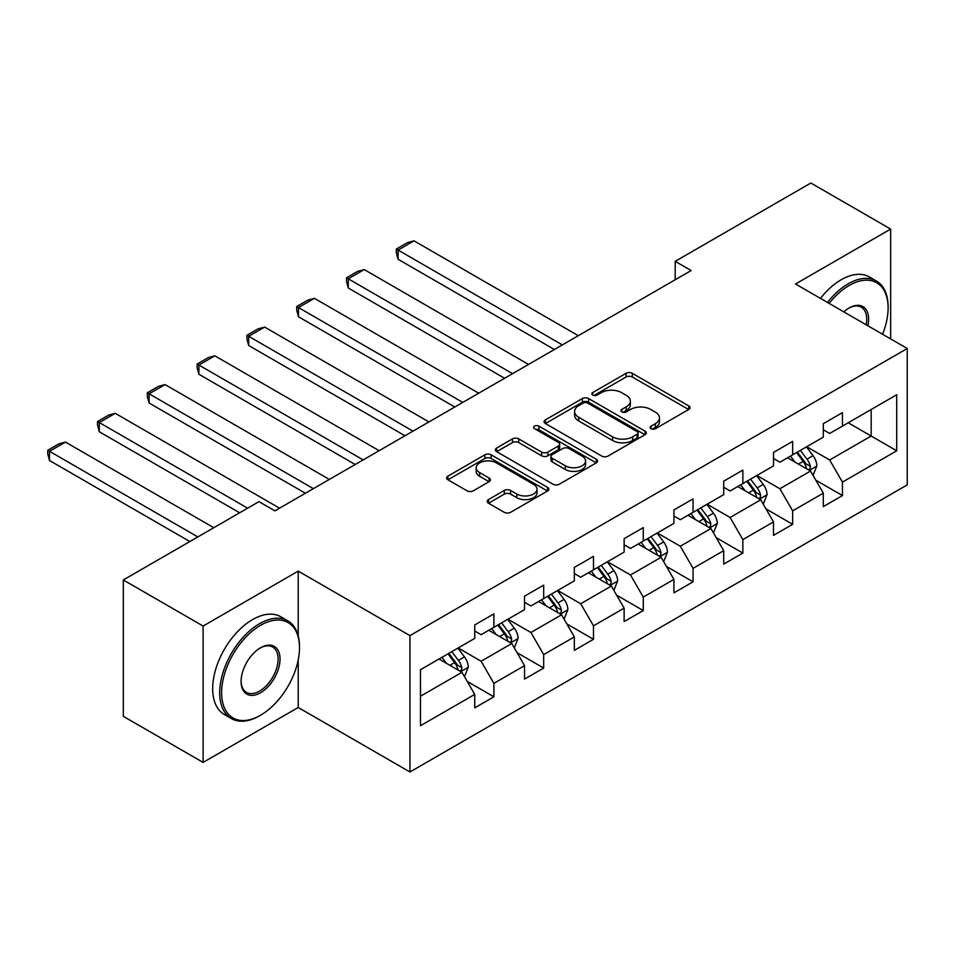 <?xml version="1.0" encoding="UTF-8"?>
<svg xmlns="http://www.w3.org/2000/svg" width="955" height="955" viewBox="0 0 955 955"><rect width="100%" height="100%" fill="white"/><g stroke="black" fill="none" stroke-linecap="round" stroke-linejoin="round"><path stroke-width="1.43" d="M651.024 428.711A3.104 1.791 0 0 0 655.417 428.711L688.698 409.492A4.429 2.555 0 0 0 689.999 407.69A4.429 2.555 0 0 0 688.698 405.875L632.305 373.321A4.429 2.555 0 0 0 626.038 373.321L592.745 392.541A3.104 1.791 0 0 0 591.837 393.806A3.104 1.791 0 0 0 592.745 395.072A3.104 1.791 0 0 0 597.138 395.072L601.447 392.589A14.182 8.189 0 0 1 621.49 392.589L626.193 395.298A14.182 8.189 0 0 1 630.348 401.088A14.182 8.189 0 0 1 626.193 406.878L621.884 409.361A3.104 1.791 0 0 0 620.977 410.626A3.104 1.791 0 0 0 621.884 411.892A3.104 1.791 0 0 0 626.277 411.892L630.587 409.409A14.182 8.189 0 0 1 650.63 409.409L655.333 412.118A14.182 8.189 0 0 1 659.487 417.908A14.182 8.189 0 0 1 655.333 423.698L651.024 426.181A3.104 1.791 0 0 0 650.116 427.446A3.104 1.791 0 0 0 651.024 428.711L651.024 426.181M488.494 499.584A4.429 2.555 0 0 0 487.193 501.387A4.429 2.555 0 0 0 488.494 503.201L504.312 512.334A4.429 2.555 0 0 0 510.579 512.334L547.549 490.989A4.429 2.555 0 0 0 548.85 489.175A4.429 2.555 0 0 0 547.549 487.372L491.157 454.807A4.429 2.555 0 0 0 484.889 454.807L447.919 476.151A4.429 2.555 0 0 0 446.618 477.966A4.429 2.555 0 0 0 447.919 479.768L467.031 490.81A4.429 2.555 0 0 0 473.298 490.81L489.115 481.666A4.429 2.555 0 0 0 490.416 479.864A4.429 2.555 0 0 0 489.115 478.049L479.649 472.582A11.854 6.84 0 0 1 476.175 467.747A11.854 6.84 0 0 1 483.493 461.42A11.854 6.84 0 0 1 496.409 462.9L533.535 484.34A11.854 6.84 0 0 1 537.008 489.175A11.854 6.84 0 0 1 529.691 495.502A11.854 6.84 0 0 1 516.774 494.022L510.579 490.44A4.429 2.555 0 0 0 504.312 490.44L488.494 499.584L488.494 503.201M298.223 571.114L203.105 626.038L123.302 579.96L123.302 716.334L203.105 762.412L298.223 707.488L409.946 771.986L409.946 635.612L298.223 571.114L298.223 635.851M890.657 338.918L890.657 229.081L795.527 283.993L907.25 348.503L409.946 635.612M890.657 229.081L810.855 183.014L675.197 261.336L675.197 279.755M123.302 579.96L258.96 501.638L274.921 510.853L691.157 270.54L675.197 261.336M601.757 456.072A4.429 2.555 0 0 0 608.025 456.072L644.995 434.728A4.429 2.555 0 0 0 646.296 432.925A4.429 2.555 0 0 0 644.995 431.111L588.602 398.557A4.429 2.555 0 0 0 582.335 398.557L545.365 419.902A4.429 2.555 0 0 0 544.063 421.704A4.429 2.555 0 0 0 545.365 423.519L601.757 456.072M535.791 429.392A3.104 1.791 0 0 1 538.942 429.822L538.942 426.145L596.278 459.248A4.429 2.555 0 0 1 597.567 461.05A4.429 2.555 0 0 1 596.278 462.865L559.308 484.209A4.429 2.555 0 0 1 553.04 484.209L496.636 451.643L496.636 448.026A4.429 2.555 0 0 0 495.347 449.841A4.429 2.555 0 0 0 496.636 451.643M496.636 448.026L512.465 438.894A4.429 2.555 0 0 1 518.732 438.894L541.604 452.097A4.429 2.555 0 0 0 547.872 452.097L558.365 446.033A4.429 2.555 0 0 0 559.666 444.23A4.429 2.555 0 0 0 558.365 442.416L534.549 428.676A3.104 1.791 0 0 1 533.642 427.41A3.104 1.791 0 0 1 535.552 425.751A3.104 1.791 0 0 1 538.942 426.145M409.946 771.986L907.25 484.877L907.25 348.503M467.234 681.416L493.89 696.804L493.89 683.35L524.534 665.659L524.534 679.112L543.682 668.058L543.682 654.605L574.325 636.913L574.325 650.367L593.485 639.301L593.485 625.847L624.128 608.156L624.128 621.61L643.276 610.555L643.276 597.102L673.92 579.41L673.92 592.864L693.067 581.81L693.067 568.356L723.711 550.665L723.711 564.119L742.859 553.052L742.859 539.611L773.502 521.908L773.502 535.361L792.662 524.307L792.662 510.853L823.306 493.162L823.306 506.616L842.453 495.561L842.453 482.108L896.721 450.784L896.721 394.749L871.175 409.504L871.175 436.041L896.721 450.784M493.89 696.804L474.742 707.858L474.742 694.404L420.475 725.728L420.475 669.706L474.742 638.382L474.742 624.928L493.89 613.874L493.89 627.328L524.534 609.636L524.534 596.183L543.682 585.129L543.682 598.57L574.325 580.879L574.325 567.425L593.485 556.371L593.485 569.825L624.128 552.133L624.128 538.68L643.276 527.626L643.276 541.079L673.92 523.388L673.92 509.934L693.067 498.88L693.067 512.334L723.711 494.642L723.711 481.189L742.859 470.123L742.859 483.576L773.502 465.885L773.502 452.431L792.662 441.377L792.662 454.831L823.306 437.139L823.306 423.686L842.453 412.632L842.453 426.085L896.721 394.749M488.781 630.276L511.761 643.539L481.117 661.23L458.137 647.967M474.742 631.016L481.117 634.693L493.89 627.328M481.117 661.23L493.89 683.35M511.761 643.539L524.534 665.659M538.572 601.519L561.564 614.793L530.92 632.485L507.941 619.222M524.534 602.259L530.92 605.948L543.682 598.57M530.92 632.485L543.682 654.605M561.564 614.793L574.325 636.913M588.375 572.773L611.355 586.048L580.712 603.739L557.732 590.465M574.325 573.513L580.712 577.202L593.485 569.825M580.712 603.739L593.485 625.847M611.355 586.048L624.128 608.156M638.167 544.028L661.147 557.29L630.503 574.994L607.523 561.719M624.128 544.768L630.503 548.445L643.276 541.079M630.503 574.994L643.276 597.102M661.147 557.29L673.92 579.41M687.958 515.282L710.95 528.545L680.306 546.236L657.315 532.974M673.92 516.01L680.306 519.699L693.067 512.334M680.306 546.236L693.067 568.356M710.95 528.545L723.711 550.665M737.761 486.525L760.741 499.799L730.098 517.491L707.118 504.216M723.711 487.265L730.098 490.954L742.859 483.576M730.098 517.491L742.859 539.611M760.741 499.799L773.502 521.908M787.553 457.779L810.532 471.054L779.889 488.745L756.909 475.471M773.502 458.519L779.889 462.208L792.662 454.831M779.889 488.745L792.662 510.853M810.532 471.054L823.306 493.162M848.195 422.767L871.175 436.041L829.68 459.988L806.7 446.725M823.306 429.774L829.68 433.451L842.453 426.085M829.68 459.988L842.453 482.108M203.105 626.038L203.105 762.412M420.475 696.243L461.969 672.296L438.99 659.022M461.969 672.296L474.742 694.404M815.797 480.174L842.453 495.561M766.005 508.92L792.662 524.307M716.214 537.665L742.859 553.052M666.411 566.422L693.067 581.81M616.62 595.168L643.276 610.555M566.828 623.913L593.485 639.301M517.037 652.671L543.682 668.058M298.223 707.488L298.223 659.941M652.265 429.153L655.333 427.386A14.182 8.189 0 0 0 659.487 421.597L659.487 417.908M630.348 401.088L630.348 404.777A14.182 8.189 0 0 1 626.193 410.555L623.126 412.333M688.639 409.528L632.305 377.01A4.429 2.555 0 0 0 626.038 377.01L593.986 395.513M644.935 434.764L588.602 402.234A4.429 2.555 0 0 0 582.335 402.234L545.424 423.554M637.164 434.191A3.104 1.791 0 0 0 638.071 432.925A3.104 1.791 0 0 0 637.164 431.66L587.659 403.07A3.104 1.791 0 0 0 583.266 403.07L578.73 405.696A14.182 8.189 0 0 0 574.576 411.486A14.182 8.189 0 0 0 578.73 417.275L612.561 436.817A14.182 8.189 0 0 0 632.616 436.817L637.164 434.191L637.164 437.879A3.104 1.791 0 0 0 638.071 436.614L638.071 432.925M574.576 411.486L574.576 415.174A14.182 8.189 0 0 0 578.73 420.964L578.73 417.275M637.164 437.879L632.616 440.494A14.182 8.189 0 0 1 612.561 440.494L578.73 420.964M496.696 451.679L512.465 442.583L512.465 438.894M559.666 444.23L559.666 447.919A4.429 2.555 0 0 1 558.365 449.721L547.872 455.786A4.429 2.555 0 0 1 541.604 455.786L518.732 442.583A4.429 2.555 0 0 0 512.465 442.583M538.942 429.822L596.218 462.889M565.336 465.801A11.854 6.84 0 0 0 578.253 467.282A11.854 6.84 0 0 0 585.57 460.955A11.854 6.84 0 0 0 582.096 456.12L569.013 448.564A4.429 2.555 0 0 0 562.746 448.564L552.253 454.628A4.429 2.555 0 0 0 550.951 456.442A4.429 2.555 0 0 0 552.253 458.245L565.336 465.801L565.336 469.49A11.854 6.84 0 0 0 578.253 470.97A11.854 6.84 0 0 0 585.57 464.643L585.57 460.955M550.951 456.442L550.951 460.119A4.429 2.555 0 0 0 552.253 461.934L552.253 458.245M565.336 469.49L552.253 461.934M537.008 489.175L537.008 492.864A11.854 6.84 0 0 1 529.691 499.19A11.854 6.84 0 0 1 516.774 497.698L510.579 494.129A4.429 2.555 0 0 0 504.312 494.129L488.554 503.237M476.175 467.747L476.175 471.424A11.854 6.84 0 0 0 479.649 476.27L479.649 472.582M489.067 481.702L479.649 476.27M547.49 491.025L491.157 458.495A4.429 2.555 0 0 0 484.889 458.495L447.979 479.804M813.051 475.423L816.847 465.849A11.961 6.912 -120 0 0 813.039 455.666L806.45 446.868M562.352 344.91L398.068 250.055L414.028 240.839L578.312 335.694M794.966 462.065L790.489 456.084M398.068 259.271L396.313 252.729L396.313 249.04L398.068 250.055L398.068 259.271L554.378 349.518M808.682 469.979L810.138 468.451L810.389 466.362A11.961 6.912 -120 0 0 806.975 459.164L800.386 450.378M797.389 452.109L804.695 461.862A6.088 3.522 60 0 1 805.805 463.712L810.389 466.362M796.554 452.586L803.143 461.384A11.961 6.912 60 0 1 806.569 468.571M396.313 249.04L407.487 242.594L414.028 240.839M882.563 334.25A55.068 31.802 120 0 0 888.102 307.952A55.068 31.802 120 0 0 849.162 285.473A55.068 31.802 120 0 0 829.155 303.404M827.496 302.449A56.429 32.577 -60 0 1 848.195 283.814A56.429 32.577 -60 0 1 876.415 281.021A56.429 32.577 -60 0 1 888.102 306.853L888.102 307.952M843.838 311.891A27.54 15.901 -60 0 1 849.15 307.952A27.54 15.901 -60 0 1 849.162 307.952L849.162 307.952A27.54 15.901 -60 0 1 867.88 325.774M820.476 298.402A56.429 32.577 -60 0 1 841.176 279.755A56.429 32.577 -60 0 1 869.384 276.962L876.415 281.021M866.149 324.772A26.179 15.113 120 0 0 861.291 307.212A26.179 15.113 120 0 0 848.673 308.238M259.605 715.784L260.56 715.235A55.068 31.802 120 0 0 299.5 647.777A55.068 31.802 120 0 0 260.56 625.298A55.068 31.802 120 0 0 221.62 692.745A55.068 31.802 120 0 0 260.56 715.235L259.605 715.784A56.429 32.577 -60 0 1 231.385 718.578A56.429 32.577 -60 0 1 222.742 673.359A56.429 32.577 -60 0 1 259.605 623.639A56.429 32.577 -60 0 1 287.813 620.846A56.429 32.577 -60 0 1 299.5 646.678L299.5 647.777M260.56 692.745A27.54 15.901 -60 0 1 241.09 681.5A27.54 15.901 -60 0 1 260.56 647.777L260.56 647.777A27.54 15.901 -60 0 1 280.03 659.022A27.54 15.901 -60 0 1 260.56 692.745M241.09 680.939A26.179 15.113 120 0 0 246.509 692.387A26.179 15.113 120 0 0 259.605 691.086A26.179 15.113 120 0 0 276.699 668.011A26.179 15.113 120 0 0 272.688 647.036A26.179 15.113 120 0 0 260.07 648.063M231.385 718.578L224.365 714.519A56.429 32.577 -60 0 1 215.711 669.312A56.429 32.577 -60 0 1 252.574 619.58A56.429 32.577 -60 0 1 280.794 616.787L287.813 620.846M763.26 504.168L767.056 494.606A11.961 6.912 -120 0 0 763.236 484.412L756.647 475.626M512.56 373.656L348.277 278.8L364.237 269.585L528.521 364.44M745.163 490.81L740.698 484.83M348.277 288.016L346.522 281.474L346.522 277.786L348.277 278.8L348.277 288.016L504.586 378.264M758.891 498.725L760.335 497.197L760.598 495.108A11.961 6.912 -120 0 0 757.172 487.921L750.582 479.124M747.586 480.854L754.904 490.607A6.088 3.522 60 0 1 756.002 492.458L760.598 495.108M746.762 481.332L753.34 490.13A11.961 6.912 60 0 1 756.766 497.328M346.522 277.786L357.695 271.339L364.237 269.585M713.469 532.914L717.265 523.352A11.961 6.912 -120 0 0 713.445 513.169L706.855 504.371M462.769 402.401L298.473 307.546L314.434 298.342L478.73 393.185M695.371 519.556L690.895 513.587M298.473 316.762L296.719 310.22L296.719 306.543L298.473 307.546L298.473 316.762L454.783 407.009M709.088 527.482L710.544 525.942L710.807 523.865A11.961 6.912 -120 0 0 707.38 516.667L700.791 507.869M697.795 509.6L705.1 519.353A6.088 3.522 60 0 1 706.211 521.203L710.807 523.865M696.959 510.077L703.549 518.875A11.961 6.912 60 0 1 706.975 526.074M296.719 306.543L307.892 300.085L314.434 298.342M663.677 561.659L667.473 552.097A11.961 6.912 -120 0 0 663.653 541.915L657.064 533.117M412.978 431.147L248.682 336.303L264.642 327.088L428.938 421.943M645.58 548.301L641.103 542.333M248.682 345.519L246.927 338.977L246.927 335.289L248.682 336.303L248.682 345.519L404.992 435.755M659.296 556.228L660.753 554.7L661.015 552.611A11.961 6.912 -120 0 0 657.589 545.412L651 536.615M648.003 538.345L655.309 548.11A6.088 3.522 60 0 1 656.419 549.961L661.015 552.611M647.168 538.835L653.757 547.621A11.961 6.912 60 0 1 657.183 554.819M246.927 335.289L258.101 328.842L264.642 327.088M613.874 590.417L617.67 580.843A11.961 6.912 -120 0 0 613.862 570.66L607.273 561.862M363.175 459.904L198.891 365.049L214.851 355.833L379.135 450.688M595.789 577.059L591.312 571.078M198.891 374.264L197.136 367.723L197.136 364.034L198.891 365.049L198.891 374.264L355.2 464.512M609.505 584.973L610.949 583.445L611.212 581.356A11.961 6.912 -120 0 0 607.786 574.158L601.208 565.372M598.212 567.103L605.518 576.856A6.088 3.522 60 0 1 606.628 578.706L611.212 581.356M597.376 567.58L603.966 576.378A11.961 6.912 60 0 1 607.38 583.565M197.136 364.034L208.309 357.588L214.851 355.833M564.083 619.162L567.879 609.6A11.961 6.912 -120 0 0 564.059 599.406L557.469 590.62M313.383 488.65L149.099 393.794L165.06 384.579L329.344 479.434M545.985 605.804L541.509 599.824M149.099 403.01L147.345 396.468L147.345 392.78L149.099 393.794L149.099 403.01L305.409 493.258M559.714 613.719L561.158 612.191L561.421 610.102A11.961 6.912 -120 0 0 557.995 602.915L551.405 594.117M548.409 595.848L555.726 605.601A6.088 3.522 60 0 1 556.825 607.452L561.421 610.102M547.573 596.326L554.163 605.124A11.961 6.912 60 0 1 557.589 612.322M147.345 392.78L158.506 386.333L165.06 384.579M514.291 647.908L518.088 638.346A11.961 6.912 -120 0 0 514.268 628.163L507.678 619.365M247.632 508.179L99.296 422.552L115.257 413.336L279.552 508.179M496.194 634.55L491.718 628.581M99.296 431.756L97.541 425.214L97.541 421.537L99.296 422.552L99.296 431.756L239.645 512.787M509.91 642.476L511.367 640.936L511.629 638.859A11.961 6.912 -120 0 0 508.203 631.661L501.614 622.863M498.617 624.594L505.923 634.347A6.088 3.522 60 0 1 507.033 636.197L511.629 638.859M497.782 625.071L504.371 633.869A11.961 6.912 60 0 1 507.797 641.068M97.541 421.537L108.715 415.079L115.257 413.336M464.488 676.653L468.284 667.091A11.961 6.912 -120 0 0 464.476 656.909L457.887 648.111M197.84 536.937L49.505 451.297L65.465 442.081L213.801 527.721M446.403 663.295L441.926 657.327M49.505 460.513L47.75 453.971L47.75 450.283L49.505 451.297L49.505 460.513L189.854 541.545M460.119 671.222L461.575 669.694L461.826 667.605A11.961 6.912 -120 0 0 458.412 660.406L451.822 651.608M448.826 653.339L456.132 663.104A6.088 3.522 60 0 1 457.242 664.955L461.826 667.605M447.99 653.829L454.58 662.615A11.961 6.912 60 0 1 458.006 669.813M47.75 450.283L58.924 443.836L65.465 442.081M655.333 427.386L655.333 423.698M621.884 411.892L621.884 409.361M626.193 410.555L626.193 406.878M592.745 395.072L592.745 392.541M626.038 377.01L626.038 373.321M632.305 377.01L632.305 373.321M688.698 409.492L688.698 405.875M545.365 423.519L545.365 419.902M582.335 402.234L582.335 398.557M588.602 402.234L588.602 398.557M644.995 434.728L644.995 431.111M612.561 440.494L612.561 436.817M632.616 440.494L632.616 436.817M518.732 442.583L518.732 438.894M541.604 455.786L541.604 452.097M547.872 455.786L547.872 452.097M558.365 449.721L558.365 446.033M596.278 462.865L596.278 459.248M504.312 494.129L504.312 490.44M510.579 494.129L510.579 490.44M516.774 497.698L516.774 494.022M489.115 481.666L489.115 478.049M447.919 479.768L447.919 476.151M484.889 458.495L484.889 454.807M491.157 458.495L491.157 454.807M547.549 490.989L547.549 487.372M809.351 470.373L816.776 466.088M806.975 459.164L813.039 455.666M798.464 464.082L803.143 461.384M759.559 499.119L766.984 494.833M757.172 487.921L763.236 484.412M748.672 492.828L753.34 490.13M709.768 527.864L717.181 523.579M707.38 516.667L713.445 513.169M698.869 521.573L703.549 518.875M659.965 556.61L667.39 552.324M657.589 545.412L663.653 541.915M649.078 550.331L653.757 547.621M610.173 585.367L617.599 581.082M607.786 574.158L613.862 570.66M599.286 579.076L603.966 576.378M560.382 614.113L567.795 609.827M557.995 602.915L564.059 599.406M549.483 607.822L554.163 605.124M510.591 642.858L518.004 638.573M508.203 631.661L514.268 628.163M499.692 636.567L504.371 633.869M460.788 671.604L468.213 667.33M458.412 660.406L464.476 656.909M449.901 665.325L454.58 662.615"/></g></svg>
